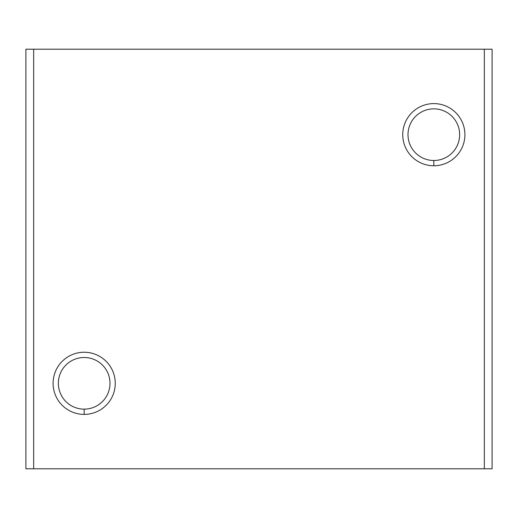 <?xml version="1.0" encoding="UTF-8"?>
<svg xmlns="http://www.w3.org/2000/svg" width="518" height="518" viewBox="0 0 518 518"><rect width="100%" height="100%" fill="white"/><g stroke="black" fill="none" stroke-linecap="round" stroke-linejoin="round"><path stroke-width="0.78" d="M492.1 49.21L492.1 468.79L492.1 49.21L33.67 49.21L33.67 468.79L484.33 468.79L484.33 49.21L484.33 468.79L492.1 468.79L33.67 468.79L33.67 49.21L25.9 49.21L25.9 468.79L33.67 468.79L25.9 468.79L25.9 49.21L492.1 49.21M433.825 165.76A31.08 31.08 0 0 1 406.908 119.14A31.08 31.08 0 0 1 460.742 119.14A31.08 31.08 0 0 1 433.825 165.76A31.08 31.08 0 0 0 460.742 119.14A31.08 31.08 0 0 0 406.908 119.14A31.08 31.08 0 0 0 433.825 165.76L433.825 160.502A25.822 25.822 0 0 1 408.003 134.68A25.822 25.822 0 0 1 433.825 108.858A25.822 25.822 0 0 1 459.647 134.68A25.822 25.822 0 0 1 433.825 160.502L433.825 165.76M84.175 414.4A31.08 31.08 0 0 1 57.258 367.78A31.08 31.08 0 0 1 111.092 367.78A31.08 31.08 0 0 1 84.175 414.4A31.08 31.08 0 0 0 111.092 367.78A31.08 31.08 0 0 0 57.258 367.78A31.08 31.08 0 0 0 84.175 414.4L84.175 409.142A25.822 25.822 0 0 1 58.353 383.32A25.822 25.822 0 0 1 84.175 357.498A25.822 25.822 0 0 1 109.997 383.32A25.822 25.822 0 0 1 84.175 409.142L84.175 414.4M433.825 108.858A25.822 25.822 0 0 0 408.003 134.68A25.822 25.822 0 0 0 433.825 160.502A25.822 25.822 0 0 0 459.647 134.68A25.822 25.822 0 0 0 433.825 108.858M84.175 357.498A25.822 25.822 0 0 0 58.353 383.32A25.822 25.822 0 0 0 84.175 409.142A25.822 25.822 0 0 0 109.997 383.32A25.822 25.822 0 0 0 84.175 357.498"/></g></svg>
